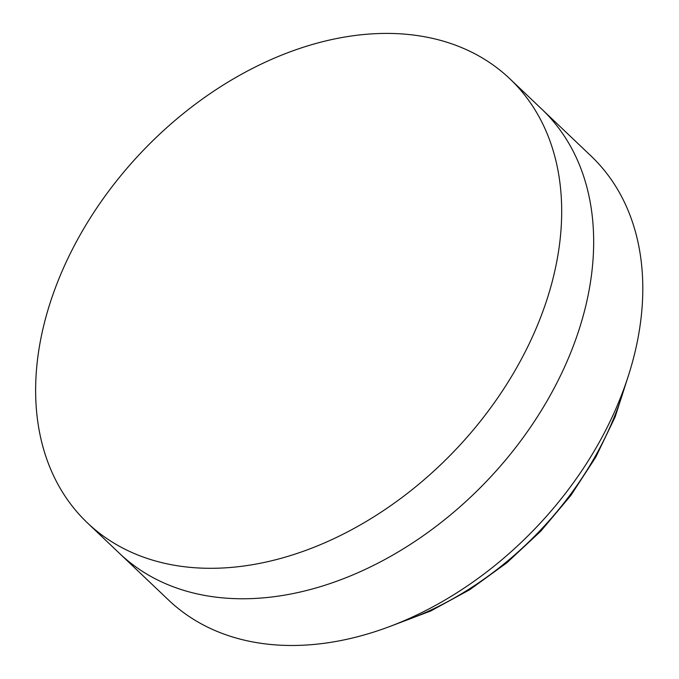 <?xml version="1.0" encoding="UTF-8"?>
<svg xmlns="http://www.w3.org/2000/svg" width="679" height="679" viewBox="0 0 679 679"><rect width="100%" height="100%" fill="white"/><g stroke="black" fill="none" stroke-linecap="round" stroke-linejoin="round"><path stroke-width="1.02" d="M56.23 285.604A306.458 216.321 133.6 0 1 267.119 61.339A306.458 216.321 133.6 0 1 509.836 78.772A306.458 216.321 133.6 0 1 541.095 316.117A306.458 216.321 133.6 0 1 330.198 540.374A306.458 216.321 133.6 0 1 87.481 522.94A306.458 216.321 133.6 0 1 56.23 285.604M583.66 467.916A306.458 216.321 -46.4 0 0 622.227 393.268A306.458 216.321 -46.4 0 0 641.137 317.382C643.251 298.76 643.352 280.783 641.443 263.452A306.458 216.321 -46.4 0 0 623.322 199.974A306.458 216.321 -46.4 0 0 590.976 155.932L541.85 109.217A306.458 216.321 133.6 0 1 574.196 153.259A306.458 216.321 133.6 0 1 592.317 216.737C594.218 234.068 594.117 252.045 592.012 270.666A306.458 216.321 133.6 0 1 573.101 346.553A306.458 216.321 133.6 0 1 534.526 421.201C522.533 439.355 509.225 456.5 494.601 472.635A306.458 216.321 133.6 0 1 429.985 530.91A306.458 216.321 133.6 0 1 357.315 572.991C338.583 581.19 319.86 587.462 301.162 591.808A306.458 216.321 133.6 0 1 228.696 598.335A306.458 216.321 133.6 0 1 164.496 583.21C150.008 576.827 136.844 568.552 125.004 558.376A306.458 216.321 133.6 0 1 119.487 553.377A306.458 216.321 133.6 0 1 119.479 553.377L168.613 600.092A306.458 216.321 -46.4 0 0 174.13 605.091C185.97 615.267 199.142 623.543 213.63 629.925A306.458 216.321 -46.4 0 0 277.821 645.05A306.458 216.321 -46.4 0 0 350.288 638.523C368.994 634.178 387.709 627.905 406.449 619.715A306.458 216.321 -46.4 0 0 479.119 577.625A306.458 216.321 -46.4 0 0 543.726 519.35C558.35 503.215 571.659 486.071 583.66 467.916M509.836 78.772L541.842 109.209A306.458 216.321 133.6 0 1 541.85 109.217M399.515 622.66A273.442 193.014 -46.4 0 0 625.121 385.4M87.481 522.94L119.487 553.377M628.202 376.319L615.098 417.033L595.755 457.162L570.759 495.568L540.815 531.131L506.806 562.823L469.715 589.72L430.596 611.049L390.603 626.191"/></g></svg>
